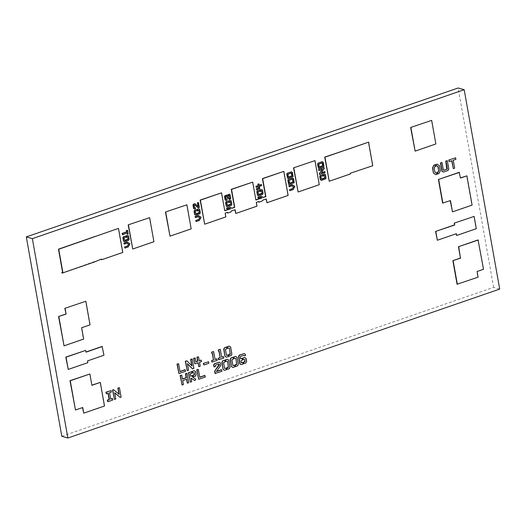 <?xml version="1.0" encoding="UTF-8"?>
<svg xmlns="http://www.w3.org/2000/svg" width="526" height="526" viewBox="0 0 526 526"><rect width="100%" height="100%" fill="white"/><g stroke="black" fill="none" stroke-linecap="round" stroke-linejoin="round"><path stroke-width="0.39" stroke-dasharray="2.63 1.97" d="M258.66 202.096L261.902 200.978L262.349 200.15L266.051 199.038M266.695 202.655L287.873 195.35L283.586 171.285M263.145 197.368L261.027 196.066M257.964 198.17L260.935 197.309M255.873 199.873L252.441 182.022M231.795 208.178L229.803 206.961M226.739 209.059L229.711 208.204M224.733 210.617L221.301 192.766M204.41 224.135L225.588 216.83L224.918 213.056L227.331 212.392M227.436 212.991L230.677 211.873L231.203 210.887L234.905 209.775M235.556 213.392L256.727 206.093L256.057 202.319L258.575 201.616M94.66 261.652L101.235 259.134M101.334 259.686L122.512 252.381L118.225 228.317M61.844 273.053L94.397 261.573M351.73 172.824L372.493 165.664L368.292 142.073M328.98 181.174L350.152 173.869L350.027 173.166L351.716 172.745M83.483 413.094L104.247 405.934L100.045 382.343M91.872 385.157L89.617 373.914M75.211 409.938L82.503 407.584M63.777 345.76L83.397 338.994L81.379 327.672L89.788 324.772L85.587 301.174M477.095 271.501L483.269 269.207L478.055 239.948M457.081 284.25L477.838 277.09L476.832 271.429M442.622 203.089L450.23 200.63M452.215 211.8L471.835 205.035L466.628 175.776M460.428 177.913L459.178 172.331M319.275 184.685L314.726 160.548M297.834 191.911L319.012 184.613M191.181 228.863L186.631 204.726M169.74 236.089L190.918 228.79M153.914 241.717L149.364 217.573M132.473 248.943L153.651 241.638M435.87 143.973L431.405 120.309M414.843 151.061L435.607 143.9M456.423 235.392L476.037 228.626L473.854 216.357M437.106 240.172L456.134 233.781M87.546 360.895L103.688 355.162L102.129 346.437M85.968 352.006L85.416 350.323M67.979 369.357L87.599 362.592L87.283 360.823M188.578 370.251L187.44 363.88M192.299 368.805L193.627 368.345L191.951 358.91M191.753 365.741L186.631 360.744M186.986 370.639L188.315 370.179M121.111 397.15L119.165 387.642M118.915 394.158L113.353 389.648M114.201 399.365L115.536 398.912L114.721 392.929M120.02 397.367L120.849 397.077M215.548 365.057L218.777 363.946M215.035 373.486L221.683 371.192L221.413 369.686M216.515 371.369L220.604 365.156L220.203 362.887L219.007 362.098M213.858 366.878L215.193 366.418L215.285 364.985M183.41 384.559L182.443 380.515L186.454 379.299M187.138 383.106L188.466 382.652L186.783 373.21M182.41 378.924L181.47 375.045M181.818 384.94L183.147 384.48M443.596 170.22L443.096 169.99L441.748 162.442M443.102 171.995L447.751 170.391L448.547 168.912L447.067 160.608M200.202 366.247L199.236 362.204L201.228 361.52L200.958 360.008M199.203 360.612L198.256 356.733M195.876 361.757L194.936 357.877M194.581 363.808L197.934 362.822M198.611 366.629L199.939 366.168M241.21 362.624L240.638 360.849L242.236 359.896L241.967 358.39M240.737 358.811L240.237 358.581L240.198 356.391L243.689 355.352M244.32 355.773L245.32 355.431L245.116 354.294L243.919 353.505M240.947 364.551L242.94 363.86L242.67 362.348M241.441 362.776L240.941 362.545M191.714 381.692L191.096 378.22M194.607 380.528L195.501 379.121L192.411 377.083L192.141 375.571M190.714 376.064L190.044 373.69L191.701 373.118L191.431 371.606M190.123 382.073L191.451 381.62M110.684 398.978L109.303 392.646L111.131 392.015L110.861 390.502M106.147 393.731L108.001 393.257M107.56 401.66L112.544 399.944L112.275 398.432M199.722 377.162L198.078 369.318M198.427 379.213L205.074 376.918L204.805 375.413M454.655 168.175L452.985 160.174L455.641 159.253L455.371 157.747M448.994 161.548L451.683 160.785M453.064 168.557L454.392 168.096M179.977 371.455L178.327 363.604M178.682 373.499L185.323 371.211L185.053 369.699M218.54 359.751L223.524 358.035L223.254 356.523M221.663 357.075L220.019 349.231M218.461 351.368L218.954 351.197M211.899 362.046L216.883 360.33L216.613 358.817M215.022 359.363L213.372 351.519M211.814 353.656L212.313 353.485M232.9 365.485L231.631 359.745L233.222 358.798L232.952 357.285M232.643 367.411L234.635 366.727L234.366 365.215M233.136 365.642L232.637 365.412M224.595 368.351L223.326 362.611L224.918 361.664L224.648 360.152M224.339 370.278L226.331 369.587L226.062 368.082M224.832 368.502L224.332 368.272M226.443 355.195L225.167 349.455L226.765 348.501L226.496 346.996M226.18 357.121L228.172 356.431L227.909 354.918M226.673 355.346L226.18 355.116M235.3 366.497L237.292 365.807L238.087 364.334L236.812 357.161L235.444 356.431M233.886 358.568L235.385 358.219M226.995 369.357L228.988 368.673L229.783 367.194L228.508 360.021L227.14 359.291M225.582 361.434L227.081 361.086M228.843 356.201L230.835 355.517L231.631 354.037L230.349 346.864L228.988 346.134M227.429 348.278L228.922 347.923M437.454 173.942L438.618 173.541L440.071 170.832L439.131 165.552L436.935 164.105M436.041 166.012L436.705 165.782M436.12 172.962L434.654 172.101L433.917 167.945L434.713 166.472L435.377 166.242L435.107 164.73M435.627 174.573L436.79 174.172L436.521 172.66M318.697 170.463L322.116 169.444M319.394 174.389L324.792 172.528L324.621 171.542M321.458 172.633L324.029 168.228L323.917 167.616M226.16 199.269L225.457 196.737L226.772 196.191M227.232 198.341L228.1 198.046L227.896 195.639L229.034 195.416M229.027 199.413L230 199.078L230.519 198.118L229.908 194.686L229.126 194.173M227.179 195.179L226.752 194.995M225.897 200.498L226.87 200.163L226.699 199.176M226.252 199.334L225.897 199.196M195.803 213.964L195.014 211.373L195.725 210.867L195.547 209.887M195.448 215.127L199.551 213.714L200.071 212.754L199.459 209.322L198.677 208.809M196.888 210.985L197.756 210.689L197.658 210.137L198.578 209.986M124.609 240.467L123.82 237.877L124.531 237.371L124.353 236.391M124.254 241.638L128.357 240.218L128.877 239.258L128.265 235.826L127.483 235.313M125.694 237.489L126.562 237.193L126.464 236.641L127.384 236.49M258.568 194.574L257.779 191.983L258.49 191.477L258.312 190.491M258.213 195.738L262.316 194.324L262.836 193.364L262.224 189.925L261.442 189.413M259.653 191.595L260.521 191.293L260.423 190.741L261.343 190.59M321.491 179.136L320.696 176.545L321.406 176.039L321.235 175.053M321.136 180.3L325.239 178.886L325.752 177.926L325.14 174.487L324.364 173.975M322.576 176.157L323.437 175.855L323.339 175.303L324.259 175.151M227.344 205.469L226.555 202.872L227.265 202.372L227.087 201.386M226.995 206.633L231.092 205.212L231.611 204.252L230.999 200.82L230.224 200.307M228.429 202.49L229.297 202.188L229.198 201.636L230.118 201.484M194.62 207.77L193.916 205.239L194.653 204.89M197.815 207.803L199.111 207.356L198.236 202.451M198.032 206.475L194.778 203.641M194.357 208.993L195.33 208.658L195.153 207.678M194.712 207.829L194.357 207.691M193.075 376.853L195.067 376.162L195.863 374.69L195.291 371.481L194.087 370.692M192.365 372.888L193.864 372.539M243.604 363.63L245.596 362.947L246.392 361.467L245.839 358.351L244.537 357.502M242.9 359.666L244.393 359.317M124.004 244.064L126.976 243.209M124.701 247.996L127.943 246.878L129.666 243.676L127.068 241.967M288.978 186.723L291.95 185.862M289.675 190.649L292.916 189.531L294.639 186.329L292.042 184.619M195.199 217.56L198.17 216.699M195.896 221.485L199.137 220.368L200.86 217.172L198.263 215.463M259.233 185.231L258.733 183.837M256.037 187.374L258.332 186.743M256.478 189.827L259.607 188.749L259.167 186.289L261.435 185.507L261.264 184.527M123.406 234.149L126.838 232.965M127.049 234.162L127.917 233.86L127.259 230.184M122.341 234.741L123.143 234.077M203.595 364.906L208.579 363.19L208.309 361.678M288.419 177.019L287.959 175.868M287.492 178.38L292.89 176.519L292.495 174.31M289.51 183.153L289.057 182.003M288.583 184.514L293.981 182.647L293.587 180.444M319.229 166.893L318.769 165.749M318.302 168.254L323.7 166.394L323.306 164.184M289.228 180.286L292.371 179.208M292.64 180.247L293.501 179.951L293.238 178.478L292.463 177.966M288.103 181.812L288.965 181.516L288.965 180.214M288.136 174.152L291.279 173.074M291.542 174.113L292.41 173.817L292.147 172.344L291.365 171.831M287.012 175.677L287.873 175.382L287.873 174.08M318.947 164.027L322.09 162.948M322.353 163.987L323.22 163.691L322.957 162.218L322.175 161.706M317.822 165.552L318.684 165.256L318.684 163.954M61.812 436.284L493.644 287.354L499.7 289.083M493.644 287.354L458.133 87.987"/><path stroke-width="0.79" d="M266.958 202.727L288.136 195.429L283.849 171.358L262.671 178.662L265.867 196.593L263.309 197.474L261.29 196.145L258.049 197.263L258.227 198.243L261.034 197.276L262.014 197.921L255.899 200.031L252.704 182.101L231.532 189.406L234.721 207.336L231.959 208.289L230.066 207.04L226.824 208.158L227.002 209.138L229.809 208.171L230.664 208.737L224.76 210.775L221.564 192.838L200.386 200.143L204.673 224.207L225.851 216.909L225.181 213.129L227.567 212.307L227.699 213.063L230.94 211.945L231.466 210.959L235.142 209.696L235.819 213.471L256.99 206.166L256.32 202.392L258.812 201.53L258.923 202.168L262.165 201.05L262.612 200.222L266.287 198.953L266.958 202.727L266.051 199.038M258.923 202.168L258.575 201.616M283.849 171.358L262.408 178.59L265.604 196.52L263.145 197.368M261.29 196.145L257.786 197.184L258.227 198.243M260.935 197.309L261.751 197.848L255.873 199.873M252.704 182.101L231.269 189.327L234.458 207.257L231.795 208.178M230.066 207.04L226.561 208.079L227.002 209.138M229.711 208.204L230.401 208.658L224.733 210.617M221.564 192.838L200.123 200.071L204.673 224.207M227.331 212.392L227.699 213.063M234.905 209.775L235.819 213.471M101.597 259.759L122.775 252.454L118.488 228.389L58.734 249.245L62.857 272.369L62.022 272.652L62.107 273.125L94.7 261.889L101.472 259.048L101.597 259.759L101.235 259.134M118.488 228.389L95.66 236.345M95.647 236.266L58.471 249.173L62.594 272.29L61.759 272.58L62.107 273.125M368.93 143.019L368.555 142.145L324.956 157.182L329.243 181.246L350.415 173.948L350.29 173.238L372.756 165.743L368.693 142.954M368.555 142.145L346.147 149.963M346.128 149.884L324.693 157.11L329.243 181.246M100.308 382.415L91.899 385.315L89.88 373.993L70.26 380.758L75.474 410.01L82.74 407.505L83.746 413.166L104.51 406.006L100.308 382.415L91.872 385.157M83.746 413.166L82.503 407.584M89.88 373.993L69.997 380.679L75.474 410.01M65.835 314.002L58.564 316.507L64.04 345.838L83.66 339.073L81.642 327.744L90.051 324.844L85.85 301.253L64.823 308.335L66.098 314.075L58.564 316.507M58.833 316.58L64.04 345.838M85.85 301.253L64.823 308.335M65.086 308.414L66.098 314.075M477.095 271.501L483.532 269.286L478.055 239.948L458.435 246.72L460.454 258.042L452.879 260.653L457.081 284.25L478.101 277.163L477.095 271.501M478.318 240.027L458.435 246.72M458.698 246.793L460.454 258.042M460.717 258.115L452.879 260.653M453.142 260.732L457.344 284.323M452.478 211.873L472.098 205.107L466.891 175.848L460.454 178.071L459.178 172.331L438.421 179.491L442.622 203.089L450.466 200.551L452.478 211.873L450.23 200.63M459.441 172.41L438.421 179.491M438.684 179.57L442.885 203.161M466.891 175.848L460.428 177.913M314.989 160.621L293.547 167.847L298.097 191.99L319.275 184.685L314.989 160.621L293.547 167.847M293.81 167.925L298.097 191.99M186.894 204.798L165.453 212.024L170.003 236.167L191.181 228.863L186.894 204.798L165.453 212.024M165.716 212.103L170.003 236.167M149.627 217.652L128.186 224.878L132.736 249.022L153.914 241.717L149.627 217.652L128.186 224.878M128.449 224.95L132.736 249.022M431.668 120.382L410.642 127.47L415.106 151.133L435.87 143.973L431.668 120.382L410.642 127.47M410.905 127.542L415.106 151.133M456.686 235.47L476.3 228.698L474.117 216.429L454.234 223.123L454.549 224.891L435.554 231.447L437.369 240.25L456.371 233.695L456.686 235.47L456.134 233.781M474.117 216.429L454.234 223.123M454.497 223.202L454.549 224.891M454.812 224.97L435.554 231.447M435.817 231.519L437.369 240.25M102.392 346.509L85.994 352.164L85.679 350.395L66.059 357.161L68.242 369.43L87.862 362.664L87.546 360.895L103.951 355.241L102.129 346.437L85.968 352.006M85.679 350.395L65.796 357.088L68.242 369.43M192.562 368.877L193.89 368.424L192.214 358.982L190.885 359.442L192.062 366.05L186.894 360.816L185.566 361.277L187.249 370.712L188.578 370.251L187.401 363.65L192.562 368.877L187.44 363.88M192.214 358.982L190.622 359.363L191.753 365.741M186.894 360.816L185.303 361.198L187.249 370.712M119.428 387.715L118.1 388.175L119.211 394.401L113.616 389.72L112.788 390.009L114.471 399.444L115.799 398.984L114.688 392.758L120.283 397.439L121.111 397.15L119.428 387.715L117.837 388.096L118.915 394.158M113.616 389.72L112.525 389.93L114.471 399.444M114.721 392.929L120.283 397.439M221.676 369.758L216.364 371.593L220.867 365.228L220.466 362.96L219.27 362.177L214.615 363.775L213.819 365.254L214.121 366.951L215.456 366.497L215.548 365.057L218.875 363.913L219.27 364.176L214.634 371.218L215.035 373.486L221.946 371.271L221.413 369.686L216.515 371.369M219.27 364.176L219.145 364.853M219.408 364.932L214.634 371.218M214.897 371.297L215.298 373.559M219.27 362.177L214.352 363.703L213.556 365.182L214.121 366.951M187.401 383.184L188.729 382.724L187.046 373.289L185.717 373.743L186.421 377.707L182.437 379.082L181.733 375.117L180.405 375.577L182.081 385.012L183.41 384.559L182.706 380.594L186.691 379.22L187.401 383.184L186.454 379.299M187.046 373.289L185.454 373.67L186.158 377.635L182.41 378.924M181.733 375.117L180.142 375.505L182.081 385.012M447.08 169.181L443.76 170.332L443.359 170.069L442.011 162.514L440.683 162.975L442.162 171.279L443.365 172.068L448.014 170.463L448.81 168.991L447.33 160.686L446.002 161.14L447.343 168.695L447.08 169.181L443.596 170.22M442.011 162.514L440.42 162.902L441.899 171.206L443.365 172.068M447.33 160.686L445.739 161.068L446.817 169.109M201.221 360.086L199.229 360.77L198.526 356.806L197.191 357.266L197.901 361.23L195.909 361.914L195.199 357.95L193.87 358.41L194.85 363.887L198.17 362.736L198.874 366.701L200.202 366.247L199.499 362.282L201.491 361.592L201.221 360.086L199.203 360.612M198.526 356.806L196.928 357.187L197.638 361.152L195.876 361.757M195.199 357.95L193.607 358.337L194.85 363.887M197.934 362.822L198.874 366.701M242.23 358.462L240.5 358.66L240.198 356.957L240.461 356.464L243.788 355.32L244.583 355.846L245.583 355.504L245.379 354.373L244.182 353.584L239.527 355.188L238.738 356.661L240.014 363.834L241.21 364.623L243.203 363.939L242.933 362.427L241.21 362.624L240.901 360.921L242.499 359.975L242.23 358.462L240.737 358.811M243.689 355.352L244.583 355.846M244.182 353.584L239.264 355.109L238.475 356.589L239.751 363.762L241.21 364.623M242.933 362.427L241.441 362.776M194.87 380.607L195.764 379.193L192.674 377.155L192.404 375.649L190.741 376.221L190.307 373.762L191.964 373.19L191.694 371.685L188.709 372.71L190.386 382.152L191.714 381.692L191.076 378.109L194.87 380.607L191.096 378.22M192.404 375.649L190.714 376.064M191.694 371.685L188.446 372.638L190.386 382.152M112.538 398.504L110.71 399.135L109.566 392.718L111.394 392.087L111.124 390.581L106.14 392.297L106.41 393.81L108.238 393.178L109.382 399.596L107.554 400.227L107.823 401.732L112.807 400.016L112.538 398.504L110.684 398.978M111.124 390.581L105.877 392.225L106.41 393.81M108.001 393.257L109.119 399.517L107.291 400.148L107.823 401.732M205.068 375.485L199.755 377.32L198.341 369.39L197.013 369.85L198.69 379.285L205.337 376.997L204.805 375.413L199.722 377.162M198.341 369.39L196.75 369.771L198.69 379.285M453.327 168.629L454.655 168.175L453.248 160.246L455.904 159.332L455.634 157.82L448.724 160.035L449.257 161.62L451.919 160.706L453.327 168.629L451.683 160.785M455.634 157.82L448.724 160.035M448.987 160.108L449.257 161.62M185.316 369.778L180.004 371.606L178.59 363.683L177.262 364.137L178.945 373.578L185.586 371.284L185.053 369.699L179.977 371.455M178.59 363.683L176.999 364.064L178.945 373.578M218.987 351.355L220.098 357.614L218.27 358.245L218.54 359.751L223.787 358.107L223.517 356.602L221.663 357.075M223.517 356.602L221.689 357.233L220.282 349.303L218.454 349.935L218.724 351.44L219.224 351.269L220.098 357.614M220.361 357.687L218.27 358.245M218.54 358.318L218.803 359.83M220.282 349.303L218.191 349.856L218.724 351.44M212.34 353.643L213.457 359.902L211.63 360.534L211.899 362.046L217.146 360.402L216.876 358.89L215.022 359.363M216.876 358.89L215.049 359.521L213.635 351.592L211.807 352.223L212.077 353.735L212.576 353.564L213.457 359.902M213.72 359.981L211.63 360.534M211.893 360.612L212.162 362.118M213.635 351.592L211.544 352.15L212.077 353.735M234.629 365.287L232.9 365.485L231.894 359.823L233.485 358.87L232.952 357.285L230.96 357.976L230.164 359.449L231.447 366.622L232.906 367.49L234.898 366.8L234.629 365.287L233.136 365.642M233.222 357.364L230.96 357.976M231.223 358.048L230.164 359.449M230.434 359.528L231.447 366.622M231.71 366.701L232.906 367.49M226.325 368.154L224.595 368.351L223.589 362.684L225.181 361.737L224.648 360.152L222.656 360.836L221.86 362.315L223.142 369.489L224.602 370.35L226.594 369.666L226.325 368.154L224.832 368.502M224.918 360.225L222.656 360.836M222.919 360.915L221.86 362.315M222.123 362.388L223.142 369.489M223.405 369.561L224.602 370.35M228.172 354.997L226.443 355.195L225.43 349.527L227.028 348.58L226.496 346.996L224.503 347.679L223.708 349.159L224.983 356.332L226.443 357.193L228.442 356.51L228.172 354.997L226.673 355.346M226.759 347.068L224.503 347.679M224.766 347.758L223.708 349.159M223.971 349.231L224.983 356.332M225.246 356.404L226.443 357.193M235.878 358.449L236.628 364.038L235.03 364.985L235.3 366.497L237.555 365.886L238.35 364.406L237.075 357.233L235.444 356.431L233.623 357.055L233.886 358.568L235.878 358.449L236.628 364.038M236.891 364.11L236.358 364.525M236.621 364.603L235.03 364.985M235.293 365.064L235.563 366.569M235.707 356.503L233.623 357.055M233.886 357.134L234.149 358.647M227.574 361.309L228.323 366.898L226.726 367.852L226.995 369.357L229.251 368.746L230.046 367.273L228.771 360.1L227.14 359.291L225.312 359.922L225.582 361.434L227.574 361.309L228.323 366.898M228.586 366.977L228.054 367.391M228.317 367.464L226.726 367.852M226.989 367.924L227.258 369.436M227.403 359.37L225.312 359.922M225.582 359.994L225.845 361.507M229.421 348.153L230.164 353.742L228.573 354.695L228.843 356.201L231.098 355.589L231.894 354.116L230.612 346.943L228.988 346.134L227.16 346.765L227.429 348.278L229.421 348.153L230.164 353.742M230.427 353.82L229.901 354.235M230.164 354.307L228.573 354.695M228.836 354.767L229.106 356.28M229.251 346.213L227.16 346.765M227.423 346.838L227.692 348.35M436.869 165.894L437.902 166.571L438.645 170.726L437.849 172.199L437.185 172.429L437.454 173.942L438.881 173.613L440.334 170.911L439.394 165.624L437.198 164.178L435.771 164.506L436.041 166.012L436.968 165.861L437.902 166.571M438.165 166.65L438.645 170.726M438.908 170.799L437.849 172.199M438.112 172.278L437.185 172.429M437.448 172.508L437.717 174.014M437.198 164.178L435.771 164.506M436.034 164.579L436.304 166.091M436.784 172.738L436.12 172.962L434.923 172.173L434.18 168.024L434.976 166.545L435.64 166.321L435.107 164.73L433.943 165.131L432.49 167.84L433.431 173.126L435.89 174.645L437.053 174.244L436.784 172.738L435.955 172.857M435.37 164.809L433.943 165.131M434.206 165.21L432.49 167.84M432.753 167.912L433.431 173.126M433.694 173.199L435.89 174.645M324.884 171.621L321.32 172.85L324.292 168.307L323.917 167.616L318.519 169.477L318.96 170.536L322.523 169.306L319.289 173.771L319.394 174.389L325.055 172.6L324.884 171.621L321.458 172.633M324.18 167.695L318.519 169.477M318.782 169.556L318.96 170.536M322.116 169.444L319.289 173.771M319.552 173.85L319.657 174.461M229.389 194.245L227.403 195.324L225.286 195.665L224.773 196.625L225.384 200.058L226.16 200.57L227.133 200.235L226.962 199.255L226.16 199.269L225.897 196.494L227.127 196.329L227.495 198.42L228.363 198.118L227.988 196.034L229.132 195.376L229.566 197.927L228.856 198.434L229.027 199.413L230.263 199.157L230.782 198.197L230.171 194.758L229.126 194.173L227.179 195.179M227.127 196.329L227.495 198.42M229.395 195.547L229.566 197.927M229.829 198.006L229.395 198.249M229.658 198.322L228.856 198.434M229.119 198.512L229.297 199.492M227.015 195.067L225.023 195.587L224.51 196.546L225.121 199.985L226.16 200.57M226.962 199.255L226.252 199.334M198.933 210.124L199.209 212.958L195.974 214.075L195.278 211.445L195.988 210.946L195.81 209.959L194.844 210.295L194.324 211.255L194.936 214.693L195.711 215.206L199.814 213.786L200.334 212.826L199.722 209.394L198.94 208.881L196.895 209.591L197.151 211.064L198.019 210.762L197.921 210.209L198.933 210.124L199.117 212.563L195.803 213.964M195.81 209.959L194.574 210.222L194.061 211.182L194.673 214.615L195.711 215.206M198.94 208.881L196.625 209.512L197.151 211.064M127.739 236.628L128.015 239.461L124.78 240.579L124.083 237.956L124.794 237.45L124.616 236.47L123.649 236.805L123.13 237.765L123.741 241.197L124.517 241.71L128.62 240.297L129.14 239.337L128.528 235.898L127.746 235.385L125.701 236.095L125.957 237.568L126.825 237.272L126.727 236.72L127.739 236.628L127.923 239.067L124.609 240.467M124.616 236.47L123.38 236.726L122.867 237.686L123.478 241.125L124.517 241.71M127.746 235.385L125.431 236.023L125.957 237.568M261.698 190.728L261.974 193.561L258.739 194.679L258.042 192.056L258.753 191.549L258.575 190.57L257.608 190.905L257.089 191.865L257.701 195.297L258.483 195.81L262.579 194.396L263.099 193.436L262.487 190.004L261.711 189.491L259.66 190.195L259.916 191.668L260.784 191.372L260.686 190.82L261.698 190.728L261.882 193.167L258.568 194.574M258.575 190.57L257.345 190.826L256.826 191.786L257.438 195.225L258.483 195.81M261.711 189.491L259.39 190.123L259.916 191.668M324.621 175.29L324.897 178.123L321.656 179.241L320.959 176.618L321.669 176.111L321.498 175.132L320.525 175.467L320.005 176.427L320.617 179.859L321.399 180.372L325.502 178.958L326.015 177.998L325.403 174.566L324.627 174.053L322.576 174.757L322.839 176.23L323.7 175.934L323.602 175.382L324.621 175.29L324.805 177.729L321.491 179.136M321.498 175.132L320.262 175.388L319.742 176.348L320.354 179.787L321.399 180.372M324.627 174.053L322.313 174.685L322.839 176.23M230.473 201.622L230.75 204.456L227.515 205.574L226.818 202.951L227.528 202.444L227.35 201.465L226.384 201.8L225.864 202.76L226.476 206.192L227.258 206.705L231.361 205.291L231.874 204.331L231.262 200.893L230.487 200.38L228.435 201.09L228.692 202.563L229.56 202.267L229.461 201.714L230.473 201.622L230.658 204.062L227.344 205.469M227.35 201.465L226.121 201.721L225.601 202.681L226.213 206.12L227.258 206.705M230.487 200.38L228.172 201.017L228.692 202.563M198.078 207.875L199.374 207.428L198.499 202.523L197.631 202.819L198.335 206.744L195.041 203.713L193.746 204.16L193.233 205.12L193.844 208.559L194.62 209.072L195.593 208.737L195.416 207.75L194.62 207.77L194.179 205.311L194.784 204.844L198.078 207.875L194.653 204.89M198.499 202.523L197.368 202.747L198.032 206.475M195.041 203.713L193.483 204.088L192.97 205.048L193.581 208.48L194.62 209.072M195.416 207.75L194.712 207.829M194.357 372.77L194.133 374.887L192.805 375.34L193.075 376.853L195.33 376.241L196.126 374.762L195.554 371.553L194.087 370.692L192.095 371.376L192.365 372.888L194.357 372.77L194.396 374.394M194.659 374.466L194.133 374.887M194.396 374.959L192.805 375.34M193.068 375.419L193.338 376.925M194.357 370.764L192.095 371.376M192.358 371.455L192.628 372.96M244.892 359.547L244.662 361.664L243.334 362.125L243.604 363.63L245.859 363.019L246.655 361.546L246.102 358.43L244.537 357.502L242.631 358.16L242.9 359.666L244.892 359.547L244.932 361.171M245.195 361.244L244.662 361.664M244.925 361.737L243.334 362.125M243.597 362.197L243.867 363.709M244.8 357.575L242.631 358.16M242.894 358.232L243.163 359.745M124.267 244.143L127.075 243.176L128.633 244.202L127.331 246.043L124.531 247.01L124.964 248.068L128.206 246.95L129.929 243.755L127.068 241.967L123.827 243.084L124.267 244.143L123.827 243.084M126.976 243.209L128.37 244.123M128.633 244.202L127.331 246.043M127.594 246.115L124.531 247.01M124.794 247.089L124.964 248.068M127.331 242.045L124.09 243.163M289.241 186.796L292.048 185.829L293.607 186.855L292.311 188.696L289.504 189.662L289.938 190.721L293.179 189.603L294.902 186.408L292.042 184.619L288.8 185.737L289.241 186.796L288.8 185.737M291.95 185.862L293.344 186.776M293.607 186.855L292.311 188.696M292.574 188.775L289.504 189.662M289.767 189.741L289.938 190.721M292.305 184.698L289.063 185.816M195.462 217.632L198.269 216.666L199.827 217.692L198.526 219.539L195.725 220.506L196.159 221.564L199.4 220.447L201.123 217.245L198.263 215.463L195.021 216.58L195.462 217.632L195.021 216.58M198.17 216.699L199.564 217.619M199.827 217.692L198.526 219.539M198.789 219.612L195.725 220.506M195.988 220.578L196.159 221.564M198.526 215.535L195.284 216.653M261.527 184.606L259.259 185.382L258.996 183.916L258.135 184.212L258.397 185.685L256.129 186.467L256.3 187.447L258.568 186.664L258.831 188.137L256.563 188.919L256.741 189.899L259.87 188.821L259.436 186.368L261.698 185.586L261.264 184.527L259.233 185.231M258.996 183.916L257.871 184.133L258.135 185.606L255.866 186.388L256.3 187.447M258.332 186.743L258.568 188.065L256.3 188.841L256.741 189.899M127.312 234.234L128.18 233.939L127.522 230.256L126.661 230.552L126.897 231.907L122.367 233.465L122.604 234.82L127.075 232.886L127.312 234.234L126.838 232.965M127.522 230.256L126.398 230.48L126.634 231.828L122.104 233.393L122.604 234.82M208.572 361.757L203.325 363.4L203.858 364.985L208.842 363.269L208.572 361.757L203.325 363.4M203.588 363.473L203.858 364.985M291.897 174.678L292.114 175.908L288.445 177.17L288.228 175.947L287.36 176.243L287.755 178.452L293.153 176.591L292.758 174.382L291.634 174.606L291.851 175.835L288.419 177.019M288.228 175.947L287.097 176.171L287.755 178.452M292.758 174.382L291.634 174.606M292.989 180.812L293.206 182.042L289.537 183.304L289.32 182.081L288.452 182.377L288.846 184.587L294.244 182.726L293.85 180.517L292.726 180.74L292.943 181.97L289.51 183.153M289.32 182.081L288.189 182.305L288.846 184.587M293.85 180.517L292.726 180.74M322.708 164.553L322.925 165.782L319.256 167.051L319.039 165.821L318.171 166.117L318.565 168.327L323.963 166.466L323.569 164.257L322.445 164.48L322.662 165.71L319.229 166.893M319.039 165.821L317.908 166.045L318.565 168.327M323.569 164.257L322.445 164.48M289.228 180.286L292.469 179.169L292.64 180.247L293.764 180.024L293.501 178.551L292.463 177.966L288.36 179.379L287.84 180.339L288.103 181.812L289.228 181.588L289.228 180.286M292.726 179.34L292.903 180.326M292.726 178.044L288.36 179.379M288.623 179.458L287.84 180.339M288.103 180.418L288.366 181.891M288.136 174.152L291.371 173.034L291.542 174.113L292.673 173.889L292.41 172.423L291.365 171.831L287.268 173.245L286.749 174.205L287.012 175.677L288.136 175.454L288.136 174.152M291.634 173.205L291.812 174.191M291.634 171.91L287.268 173.245M287.531 173.324L286.749 174.205M287.012 174.284L287.275 175.756M318.947 164.027L322.182 162.915L322.353 163.987L323.483 163.77L323.22 162.297L322.175 161.706L318.079 163.119L317.559 164.079L317.822 165.552L318.947 165.328L318.947 164.027M322.445 163.086L322.616 164.066M322.445 161.784L318.079 163.119M318.342 163.198L317.559 164.079M317.822 164.158L318.085 165.631M32.356 238.646L464.188 89.716L499.7 289.083L67.867 438.013L32.356 238.646L26.3 236.917L61.812 436.284L67.867 438.013M26.3 236.917L458.133 87.987L464.188 89.716"/></g></svg>
